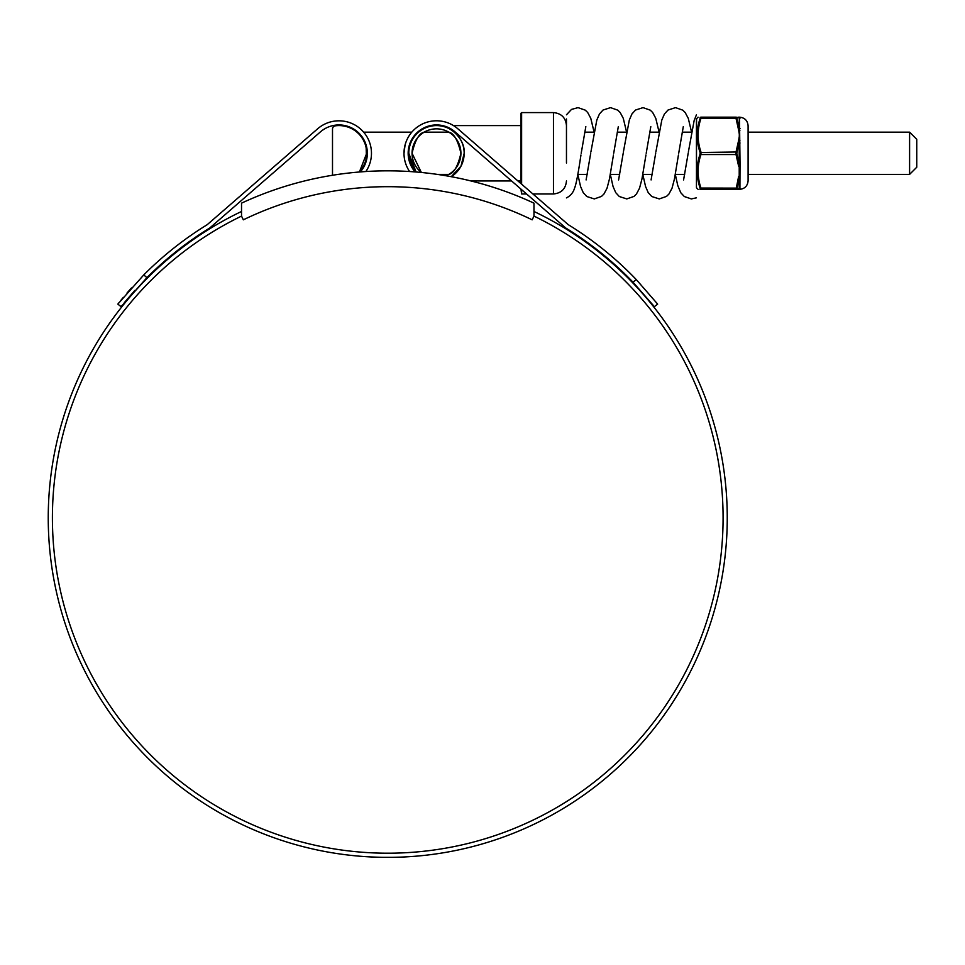 <?xml version="1.0" encoding="UTF-8"?>
<svg xmlns="http://www.w3.org/2000/svg" width="965" height="965" viewBox="0 0 965 965"><rect width="100%" height="100%" fill="white"/><g stroke="black" fill="none" stroke-linecap="round" stroke-linejoin="round"><path stroke-width="1.45" d="M533.971 203.145A347.038 347.038 0 0 0 241.527 203.145L241.527 216.088L243.337 219.827A331.176 331.176 0 0 1 532.161 219.827L533.971 216.088L533.971 203.145M909.597 132.157L916.75 139.31L916.75 167.247L909.597 174.4L909.597 132.157L748.104 132.157M366.326 157.729L366.688 153.278L359.414 171.987A27.683 27.683 0 0 0 335.325 125.836A3.245 3.245 0 0 0 332.503 129.057L332.503 175.256M362.37 168.139L363.503 166.173M363.986 165.208L365.397 161.625M533.971 216.088A335.338 335.338 0 0 1 387.749 853.205A335.338 335.338 0 0 1 241.527 216.088M636.285 279.585L657.66 304.108L654.403 306.689L633.004 282.178L636.285 279.585A344.312 344.312 0 0 0 568.276 224.676L457.796 128.743A32.496 32.496 0 0 0 409.594 171.517M403.997 153.278L405.071 144.967M633.004 282.178A340.15 340.15 0 0 0 565.804 228.042L455.07 131.879A28.335 28.335 0 0 0 408.159 153.278L409.401 144.967M408.798 153.278A27.683 27.683 0 0 0 416.084 171.987L408.798 153.278A27.683 27.683 0 0 1 436.494 125.595A27.683 27.683 0 0 1 464.177 153.278L460.981 166.185L451.258 176.691A27.683 27.683 0 0 0 464.177 153.278C465.407 139.575 450.185 124.352 436.494 125.595L442.525 125.595A28.335 28.335 0 0 0 417.604 132.157L418.593 132.157M533.971 211.468A339.499 339.499 0 0 1 387.749 857.366A339.499 339.499 0 0 1 241.527 211.468M378.256 857.234L370.717 856.932M365.361 856.63L363.322 856.486M376.917 857.185L376.217 857.173M411.054 856.558L413.068 856.413M394.299 857.306L397.882 857.21M412.875 856.438L406.868 856.824M399.727 857.149L392.321 857.33M398.931 857.173L397.628 857.222M383.66 857.342L392.876 857.33M379.607 857.27L374.432 857.101M366.097 144.967L366.471 160.226L360.355 171.915A28.335 28.335 0 0 0 359.064 133.267A28.335 28.335 0 0 0 320.428 131.879L209.695 228.042A340.15 340.15 0 0 0 147.066 277.51L121.095 306.689L117.839 304.108L143.773 274.916L146.909 277.667M415.143 171.915L408.159 153.278A28.335 28.335 0 0 0 415.143 171.915M365.892 171.517A32.496 32.496 0 0 0 317.702 128.743L299.017 144.967M317.702 128.743L207.222 224.676A344.312 344.312 0 0 0 143.773 274.916M131.445 287.968L127.078 292.926M123.327 297.353L121.035 300.127M119.141 302.467L117.839 304.108M121.095 306.689L122.398 305.049M124.328 302.66L134.811 290.441M382.2 857.318L375.783 857.149M520.967 183.603L520.967 113.243L521.619 112.591L521.619 184.17M446.059 175.763A24.439 24.439 0 0 0 460.92 153.278C457.844 166.402 453.791 173.447 448.773 174.4C453.791 173.447 457.844 166.402 460.92 153.278C457.832 140.13 453.779 133.098 448.773 132.157C453.791 133.11 457.844 140.142 460.92 153.278A24.439 24.439 0 0 0 436.494 128.84A24.439 24.439 0 0 0 412.055 153.278L421.355 172.458A24.439 24.439 0 0 1 412.055 153.278C415.131 140.142 419.184 133.11 424.202 132.157C419.184 133.11 415.131 140.154 412.055 153.278M521.619 189.683L521.619 193.965L520.967 189.116M740.022 178.103A1.013 0.7 180 0 0 739.214 178.453L736.898 188.814L739.214 188.863L739.214 142.868L736.79 153.278L739.214 163.688L740.022 163.543L739.914 188.887A1.013 0.989 -151 0 0 739.299 189.128L738.623 189.381A1.013 1.001 -90 0 0 739.299 189.128L739.492 189.381C744.727 188.875 747.598 186.004 748.104 180.781L748.104 125.776C747.598 120.553 744.727 117.682 739.492 117.163L740.022 163.543M699.939 189.381L700.952 189.381C697.164 189.381 697.164 189.381 700.952 189.381L700.952 188.127L700.952 189.381A1.013 0.977 -90 0 1 700.071 188.814L700.071 188.054C696.284 176.788 696.284 165.461 700.071 154.05L700.071 152.506C696.284 141.167 696.284 129.841 700.071 118.502L700.071 117.742C696.284 117.658 696.284 117.658 700.071 117.742C696.284 117.658 696.284 117.658 700.071 117.742A1.013 0.977 -90 0 1 700.952 117.163L700.952 118.43L700.952 117.163L736.03 117.163L736.03 118.43L736.03 117.163L739.214 117.682A1.013 0.989 180 0 0 740.022 118.176M738.273 117.706L736.898 117.742L736.898 118.502L700.071 118.502L697.309 132.157M739.057 188.863L739.214 188.863A1.013 0.989 180 0 1 740.022 188.38M736.898 152.506L736.03 152.012L738.623 140.395L739.299 140.588L739.214 142.868L740.022 143.013M738.623 140.395L739.492 135.221L738.623 130.046L739.299 130.118L739.299 117.428A1.013 1.001 -90 0 0 738.623 117.163M736.898 118.502L739.214 128.104A1.013 0.7 180 0 0 740.022 128.442M700.071 188.054L736.03 188.127L736.03 189.381L738.623 176.511M700.071 154.05L700.952 154.545C697.164 165.703 697.164 176.897 700.952 188.127M700.952 118.43C697.164 129.587 697.164 140.781 700.952 152.012L700.952 154.545L736.03 154.545L736.03 152.012L700.071 152.506M700.071 188.814C696.284 188.899 696.284 188.899 700.071 188.814M736.898 117.742A1.013 0.977 -90 0 0 736.03 117.163M736.898 154.05L736.03 154.545L738.623 166.149M736.898 188.054L736.03 188.127M736.898 188.814A1.013 0.977 90 0 1 736.03 189.381L700.952 189.381M700.952 117.163C697.164 117.163 697.164 117.163 700.952 117.163M738.623 189.381L736.03 189.381L738.623 189.381M696.441 118.972L696.441 163.037M675.319 174.484L677.78 185.594L680.747 192.686L684.33 196.546L691.35 198.923L696.441 197.825M566.467 197.801L566.467 197.897C570.544 195.798 573.234 192.578 574.537 188.223C576.021 184.677 577.951 175.268 580.954 154.979M566.467 163.037L566.467 118.972M521.619 112.591L553.464 112.591L553.464 193.965C561.365 193.193 565.695 188.863 566.467 180.962M698.069 117.163L696.573 118.743L696.441 187.306M739.492 117.163L739.299 117.428A1.013 0.989 151 0 0 739.914 117.67M739.914 130.323A1.013 0.639 -173.1 0 1 739.299 130.118L739.299 140.588L739.914 140.625M739.914 165.932L739.299 165.968L739.299 176.438A1.013 0.639 173.1 0 1 739.914 176.221M738.623 130.046L736.03 118.43M691.555 132.157L682.219 132.157M659.059 132.157L649.735 132.157M626.562 132.157L617.238 132.157M594.066 132.157L584.742 132.157M448.773 132.157L424.202 132.157M411.79 132.157L363.696 132.157M357.894 132.157L356.905 132.157M909.597 174.4L748.104 174.4M684.668 174.4L675.331 174.4M652.171 174.4L642.847 174.4M619.675 174.4L610.35 174.4M587.178 174.4L577.854 174.4M448.773 174.4L437.386 174.4M553.464 112.591C561.365 113.363 565.695 117.694 566.467 125.595M520.967 125.595L453.502 125.595M520.967 180.962L517.928 180.962M511.583 180.962L470.992 180.962M521.619 193.965L526.552 193.965M532.897 193.965L553.464 193.965M696.573 187.813L698.069 189.381M683.582 179.936L688.25 152.868M678.697 153.266L683.304 126.62M651.086 179.936L655.754 152.868M646.2 153.266L650.808 126.62M618.589 179.936L623.269 152.868M613.704 153.266L618.312 126.62M586.105 179.936L590.773 152.868M581.207 153.266L585.827 126.62M691.567 132.072L688.274 118.333L685.174 112.519L682.738 110.143L675.524 107.634L668.033 110.034L664.475 113.906L661.809 120.034L655.947 151.577M678.443 154.979L674.451 178.971L672.026 188.223L668.926 194.037L666.489 196.414L659.276 198.923L651.797 196.522L648.227 192.65L645.561 186.522L642.823 174.484M659.071 132.072L655.778 118.333L652.678 112.519L650.241 110.143L643.028 107.634L635.549 110.034L631.978 113.906L629.313 120.034L623.462 151.577M645.947 154.979L641.954 178.971L639.53 188.223L636.43 194.037L633.993 196.414L626.792 198.923L619.301 196.522L615.73 192.65L613.065 186.522L610.326 174.484M626.575 132.072L623.281 118.333L620.181 112.519L617.745 110.143L610.543 107.634L603.053 110.034L599.482 113.906L596.816 120.034L590.966 151.577M613.451 154.979L609.458 178.971L607.033 188.223L603.933 194.037L601.497 196.414L594.295 198.923L586.804 196.522L583.234 192.65L580.568 186.522L577.842 174.484M594.09 132.072L590.785 118.333L587.697 112.519L585.248 110.143L578.047 107.634L571.509 109.407L566.467 114.787M696.441 114.787L694.149 120.553L688.443 151.577"/></g></svg>

